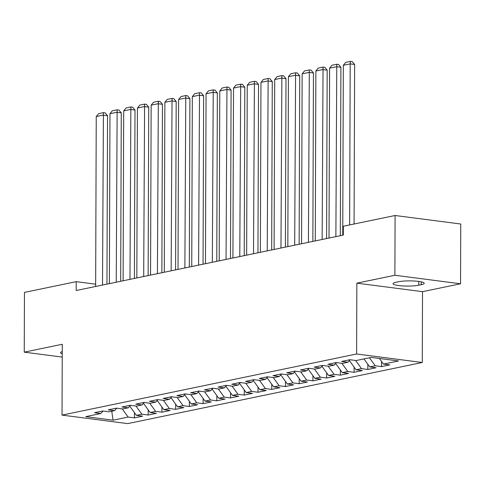 <?xml version="1.0" encoding="UTF-8"?>
<svg xmlns="http://www.w3.org/2000/svg" width="485" height="485" viewBox="0 0 485 485"><rect width="100%" height="100%" fill="white"/><g stroke="black" fill="none" stroke-linecap="round" stroke-linejoin="round"><path stroke-width="0.73" d="M460.544 283.773L394.881 275.268L356.857 283.155L422.52 291.667L460.544 283.773L460.75 224.009L395.087 215.504L343.338 226.24L343.307 235.092L76.181 290.515L76.212 281.658L24.456 292.394L24.25 352.158L62.232 357.081M422.52 291.667L422.271 362.495L127.688 423.611L62.025 415.105L356.608 353.989L422.271 362.495M111.762 411.244L113.053 420.186L128.149 417.058L134.448 417.87L142.687 416.16L136.388 415.348L141.881 414.208L148.18 415.027L156.412 413.317L150.114 412.499L155.606 411.359L161.905 412.177L170.144 410.468L163.839 409.649L169.332 408.509L175.631 409.328L183.87 407.618L177.571 406.806L183.057 405.666L189.356 406.478L197.595 404.769L191.296 403.957L196.789 402.817L203.088 403.635L211.321 401.926L205.022 401.107L210.514 399.967L216.813 400.786L225.052 399.076L218.747 398.258L224.24 397.118L230.539 397.936L238.778 396.227L232.479 395.414L237.965 394.275L244.27 395.087L252.503 393.377L246.204 392.565L251.697 391.425L257.996 392.244L266.229 390.534L259.93 389.716L265.422 388.576L271.721 389.394L279.96 387.685L273.655 386.866L279.148 385.727L285.447 386.545L293.686 384.835L287.387 384.023L292.873 382.883L299.178 383.696L307.411 381.992L301.112 381.174L306.605 380.034L312.904 380.852L321.137 379.143L314.838 378.324L320.33 377.184L326.629 378.003L334.868 376.293L328.569 375.475L334.056 374.335L340.355 375.154L348.594 373.444L342.295 372.632L347.781 371.492L354.086 372.304L362.319 370.601L356.02 369.782L361.513 368.642L367.812 369.461L376.045 367.751L369.746 366.933L375.238 365.793L381.537 366.611L389.776 364.902L383.477 364.083L379.416 358.47M113.053 420.186L85.724 416.645L100.819 413.517L103.056 411.025M383.477 364.083L398.573 360.955L371.243 357.415L356.148 360.543L349.849 359.731L341.61 361.44L347.909 362.253L342.416 363.392L336.117 362.574L327.884 364.283L334.183 365.102L328.691 366.242L322.392 365.423L314.153 367.133L320.458 367.951L314.965 369.091L308.666 368.273L300.427 369.982L306.726 370.795L301.24 371.934L294.941 371.122L286.702 372.832L293.001 373.644L287.508 374.784L281.209 373.965L272.976 375.675L279.275 376.493L273.782 377.633L267.484 376.815L259.245 378.524L265.55 379.343L260.057 380.482L253.758 379.664L245.519 381.374L251.818 382.186L246.331 383.326L240.026 382.513L231.794 384.223L238.093 385.035L232.6 386.175L226.301 385.357L218.068 387.066L224.367 387.885L218.874 389.025L212.575 388.206L204.337 389.916L210.642 390.734L205.149 391.874L198.85 391.055L190.611 392.765L196.91 393.577L191.423 394.717L185.118 393.905L176.886 395.608L183.185 396.427L177.692 397.567L171.393 396.748L163.16 398.458L169.459 399.276L163.966 400.416L157.667 399.598L149.428 401.307L155.733 402.126L150.241 403.259L143.942 402.447L135.703 404.157L142.002 404.969L136.515 406.109L130.21 405.296L121.977 407L128.276 407.818L122.784 408.958L116.485 408.14L108.252 409.849L114.551 410.668L109.058 411.807L102.759 410.989L94.52 412.699L100.819 413.517M375.238 365.793L369.449 357.784M369.746 366.933L363.956 358.924M361.513 368.642L355.608 360.476M356.02 369.782L349.388 360.61M347.909 362.253L350.146 359.767M347.781 371.492L341.876 363.326M342.295 372.632L335.662 363.459M334.183 365.102L336.414 362.616M334.056 374.335L328.151 366.169M328.569 375.475L321.931 366.302M320.458 367.951L322.689 365.466M320.33 377.184L314.425 369.018M314.838 378.324L308.205 369.152M306.726 370.795L308.963 368.309M306.605 380.034L300.7 371.868M301.112 381.174L294.48 372.001M293.001 373.644L295.238 371.158M292.873 382.883L286.968 374.717M287.387 384.023L280.754 374.85M279.275 376.493L281.506 374.008M279.148 385.727L273.243 377.56M273.655 386.866L267.023 377.694M265.55 379.343L267.781 376.857M265.422 388.576L259.517 380.41M259.93 389.716L253.297 380.543M251.818 382.186L254.055 379.7M251.697 391.425L245.786 383.259M246.204 392.565L239.572 383.392M238.093 385.035L240.33 382.55M237.965 394.275L232.06 386.102M232.479 395.414L225.846 386.242M224.367 387.885L226.598 385.399M224.24 397.118L218.335 388.952M218.747 398.258L212.115 389.085M210.642 390.734L212.873 388.249M210.514 399.967L204.609 391.801M205.022 401.107L198.389 391.935M196.91 393.577L199.147 391.092M196.789 402.817L190.878 394.651M191.296 403.957L184.664 394.784M183.185 396.427L185.422 393.941M183.057 405.666L177.152 397.494M177.571 406.806L170.938 397.633M169.459 399.276L171.69 396.791M169.332 408.509L163.427 400.343M163.839 409.649L157.207 400.477M155.733 402.126L157.964 399.634M155.606 411.359L149.701 403.193M150.114 412.499L143.481 403.326M142.002 404.969L144.239 402.483M141.881 414.208L135.97 406.042M136.388 415.348L129.756 406.175M128.276 407.818L130.507 405.333M128.149 417.058L122.244 408.885M114.551 410.668L116.782 408.182M394.881 275.268L395.087 215.504M62.025 415.105L62.274 344.271L24.25 352.158M356.857 283.155L356.608 353.989M95.654 284.18L76.212 281.658M62.25 351.57A14.356 2.34 -179.8 0 0 60.564 352.662A14.356 2.34 -179.8 0 0 62.244 353.765M421.222 284.695A14.356 2.34 -179.8 0 0 424.223 283.276A14.356 2.34 -179.8 0 0 414.511 281.027A14.356 2.34 -179.8 0 0 398.506 281.755L396.039 282.264A14.356 2.34 -179.8 0 0 393.038 283.689A14.356 2.34 -179.8 0 0 402.75 285.938A14.356 2.34 -179.8 0 0 418.755 285.21L421.222 284.695L421.235 281.833M134.448 417.87L134.466 412.693M148.18 415.027L148.198 409.843M161.905 412.177L161.923 407M175.631 409.328L175.649 404.15M189.356 406.478L189.374 401.301M203.088 403.635L203.106 398.452M216.813 400.786L216.831 395.608M230.539 397.936L230.557 392.759M244.27 395.087L244.288 389.91M257.996 392.244L258.014 387.06M271.721 389.394L271.739 384.217M285.447 386.545L285.465 381.368M299.178 383.696L299.196 378.518M312.904 380.852L312.922 375.675M326.629 378.003L326.647 372.826M340.355 375.154L340.373 369.976M354.086 372.304L354.105 367.127M367.812 369.461L367.83 364.283M381.537 366.611L381.556 361.434M95.648 286.471L96.242 116.564L103.105 115.139L107.543 115.715L105.19 112.878L103.414 112.647L102.511 285.047M106.955 284.125L107.543 115.715M96.242 116.564L98.613 113.648L103.414 112.647M109.374 283.628L109.968 113.72L116.83 112.296L121.268 112.866L118.916 110.034L117.146 109.804L116.242 282.203M120.68 281.282L121.268 112.866M109.968 113.72L112.338 110.798L117.146 109.804M123.105 280.779L123.693 110.871L130.562 109.446L134.994 110.022L132.648 107.185L130.871 106.955L129.968 279.354M134.406 278.432L134.994 110.022M123.693 110.871L126.064 107.949L130.871 106.955M136.831 277.929L137.425 108.022L144.287 106.597L148.725 107.173L146.373 104.336L144.597 104.105L143.693 276.505M148.137 275.583L148.725 107.173M137.425 108.022L139.795 105.106L144.597 104.105M150.556 275.08L151.15 105.172L158.013 103.748L162.451 104.323L160.098 101.486L158.328 101.256L157.419 273.661M161.863 272.74L162.451 104.323M151.15 105.172L153.521 102.256L158.328 101.256M164.282 272.237L164.876 102.329L171.738 100.904L176.176 101.474L173.824 98.643L172.054 98.413L171.15 270.812M175.588 269.89L176.176 101.474M164.876 102.329L167.246 99.407L172.054 98.413M178.013 269.387L178.607 99.48L185.47 98.055L189.902 98.631L187.556 95.794L185.779 95.563L184.876 267.962M189.314 267.041L189.902 98.631M178.607 99.48L180.978 96.557L185.779 95.563M191.739 266.538L192.333 96.63L199.196 95.205L203.633 95.781L201.281 92.944L199.505 92.714L198.601 265.113M203.045 264.192L203.633 95.781M192.333 96.63L194.703 93.714L199.505 92.714M205.464 263.688L206.058 93.781L212.921 92.356L217.359 92.932L215.007 90.095L213.236 89.864L212.327 262.27M216.771 261.348L217.359 92.932M206.058 93.781L208.429 90.865L213.236 89.864M219.19 260.845L219.784 90.938L226.647 89.513L231.084 90.089L228.738 87.251L226.962 87.021L226.058 259.42M230.496 258.499L231.084 90.089M219.784 90.938L222.154 88.015L226.962 87.021M232.921 257.996L233.515 88.088L240.378 86.663L244.81 87.239L242.464 84.402L240.687 84.172L239.784 256.571M244.228 255.65L244.81 87.239M233.515 88.088L235.886 85.166L240.687 84.172M246.647 255.146L247.241 85.239L254.104 83.814L258.541 84.39L256.189 81.553L254.413 81.322L253.51 253.722M257.953 252.8L258.541 84.39M247.241 85.239L249.611 82.323L254.413 81.322M260.372 252.297L260.966 82.389L267.829 80.965L272.267 81.541L269.915 78.703L268.144 78.479L267.235 250.878M271.679 249.957L272.267 81.541M260.966 82.389L263.337 79.473L268.144 78.479M274.104 249.454L274.692 79.546L281.555 78.121L285.992 78.697L283.646 75.86L281.87 75.63L280.967 248.029M285.404 247.107L285.992 78.697M274.692 79.546L277.062 76.624L281.87 75.63M287.829 246.604L288.423 76.697L295.286 75.272L299.724 75.848L297.372 73.011L295.595 72.78L294.692 245.18M299.136 244.258L299.724 75.848M288.423 76.697L290.794 73.775L295.595 72.78M301.555 243.755L302.149 73.847L309.012 72.423L313.449 72.999L311.097 70.161L309.321 69.931L308.418 242.33M312.861 241.409L313.449 72.999M302.149 73.847L304.519 70.931L309.321 69.931M315.28 240.906L315.874 70.998L322.737 69.579L327.175 70.149L324.823 67.312L323.052 67.088L322.143 239.487M326.587 238.565L327.175 70.149M315.874 70.998L318.245 68.082L323.052 67.088M329.012 238.062L329.6 68.155L336.469 66.73L340.9 67.306L338.554 64.469L336.778 64.238L335.875 236.638M340.312 235.716L340.9 67.306M329.6 68.155L331.97 65.232L336.778 64.238M342.737 235.213L343.332 65.305L350.194 63.881L354.632 64.456L352.28 61.619L350.503 61.389L350.194 63.881L349.63 224.937M354.074 224.015L354.632 64.456M343.332 65.305L345.702 62.383L350.503 61.389M418.767 281.415L418.755 285.21"/></g></svg>
